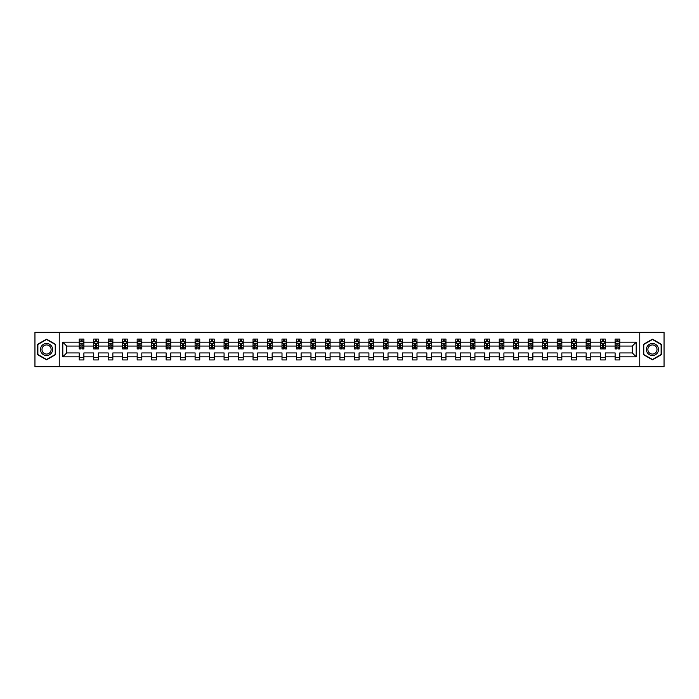 <?xml version="1.0" encoding="UTF-8"?>
<svg xmlns="http://www.w3.org/2000/svg" width="699" height="699" viewBox="0 0 699 699"><rect width="100%" height="100%" fill="white"/><g stroke="black" fill="none" stroke-linecap="round" stroke-linejoin="round"><path stroke-width="1.05" d="M639.768 366.678L664.05 366.678L664.05 332.322L639.768 332.322L639.768 366.678L59.232 366.678L59.232 332.322L34.95 332.322L34.95 366.678L59.232 366.678M619.768 356.831L619.768 352.934L632.298 352.934L636.195 356.831L619.768 356.831L619.768 359.941L615.12 359.941L615.12 356.831L605.282 356.831L605.282 359.941L600.642 359.941L600.642 356.831L590.795 356.831L590.795 359.941L586.155 359.941L586.155 356.831L576.317 356.831L576.317 359.941L571.668 359.941L571.668 356.831L561.83 356.831L561.83 359.941L557.19 359.941L557.19 356.831L547.343 356.831L547.343 359.941L542.704 359.941L542.704 356.831L532.865 356.831L532.865 359.941L528.226 359.941L528.226 356.831L518.378 356.831L518.378 359.941L513.739 359.941L513.739 356.831L503.9 356.831L503.9 359.941L499.252 359.941L499.252 356.831L489.414 356.831L489.414 359.941L484.774 359.941L484.774 356.831L474.927 356.831L474.927 359.941L470.287 359.941L470.287 356.831L460.449 356.831L460.449 359.941L455.8 359.941L455.8 356.831L445.962 356.831L445.962 359.941L441.322 359.941L441.322 356.831L431.484 356.831L431.484 359.941L426.836 359.941L426.836 356.831L416.997 356.831L416.997 359.941L412.358 359.941L412.358 356.831L402.51 356.831L402.51 359.941L397.871 359.941L397.871 356.831L388.032 356.831L388.032 359.941L383.384 359.941L383.384 356.831L373.546 356.831L373.546 359.941L368.906 359.941L368.906 356.831L359.059 356.831L359.059 359.941L354.419 359.941L354.419 356.831L344.581 356.831L344.581 359.941L339.941 359.941L339.941 356.831L330.094 356.831L330.094 359.941L325.454 359.941L325.454 356.831L315.616 356.831L315.616 359.941L310.968 359.941L310.968 356.831L301.129 356.831L301.129 359.941L296.49 359.941L296.49 356.831L286.642 356.831L286.642 359.941L282.003 359.941L282.003 356.831L272.164 356.831L272.164 359.941L267.516 359.941L267.516 356.831L257.678 356.831L257.678 359.941L253.038 359.941L253.038 356.831L243.2 356.831L243.2 359.941L238.551 359.941L238.551 356.831L228.713 356.831L228.713 359.941L224.073 359.941L224.073 356.831L214.226 356.831L214.226 359.941L209.586 359.941L209.586 356.831L199.748 356.831L199.748 359.941L195.1 359.941L195.1 356.831L185.261 356.831L185.261 359.941L180.622 359.941L180.622 356.831L170.774 356.831L170.774 359.941L166.135 359.941L166.135 356.831L156.296 356.831L156.296 359.941L151.657 359.941L151.657 356.831L141.81 356.831L141.81 359.941L137.17 359.941L137.17 356.831L127.332 356.831L127.332 359.941L122.683 359.941L122.683 356.831L112.845 356.831L112.845 359.941L108.205 359.941L108.205 356.831L98.358 356.831L98.358 359.941L93.718 359.941L93.718 356.831L83.88 356.831L83.88 359.941L79.232 359.941L79.232 356.831L62.805 356.831L62.805 342.169L79.232 342.169L79.232 339.059L83.88 339.059L83.88 342.169L93.718 342.169L93.718 339.059L98.358 339.059L98.358 342.169L108.205 342.169L108.205 339.059L112.845 339.059L112.845 342.169L122.683 342.169L122.683 339.059L127.332 339.059L127.332 342.169L137.17 342.169L137.17 339.059L141.81 339.059L141.81 342.169L151.657 342.169L151.657 339.059L156.296 339.059L156.296 342.169L166.135 342.169L166.135 339.059L170.774 339.059L170.774 342.169L180.622 342.169L180.622 339.059L185.261 339.059L185.261 342.169L195.1 342.169L195.1 339.059L199.748 339.059L199.748 342.169L209.586 342.169L209.586 339.059L214.226 339.059L214.226 342.169L224.073 342.169L224.073 339.059L228.713 339.059L228.713 342.169L238.551 342.169L238.551 339.059L243.2 339.059L243.2 342.169L253.038 342.169L253.038 339.059L257.678 339.059L257.678 342.169L267.516 342.169L267.516 339.059L272.164 339.059L272.164 342.169L282.003 342.169L282.003 339.059L286.642 339.059L286.642 342.169L296.49 342.169L296.49 339.059L301.129 339.059L301.129 342.169L310.968 342.169L310.968 339.059L315.616 339.059L315.616 342.169L325.454 342.169L325.454 339.059L330.094 339.059L330.094 342.169L339.941 342.169L339.941 339.059L344.581 339.059L344.581 342.169L354.419 342.169L354.419 339.059L359.059 339.059L359.059 342.169L368.906 342.169L368.906 339.059L373.546 339.059L373.546 342.169L383.384 342.169L383.384 339.059L388.032 339.059L388.032 342.169L397.871 342.169L397.871 339.059L402.51 339.059L402.51 342.169L412.358 342.169L412.358 339.059L416.997 339.059L416.997 342.169L426.836 342.169L426.836 339.059L431.484 339.059L431.484 342.169L441.322 342.169L441.322 339.059L445.962 339.059L445.962 342.169L455.8 342.169L455.8 339.059L460.449 339.059L460.449 342.169L470.287 342.169L470.287 339.059L474.927 339.059L474.927 342.169L484.774 342.169L484.774 339.059L489.414 339.059L489.414 342.169L499.252 342.169L499.252 339.059L503.9 339.059L503.9 342.169L513.739 342.169L513.739 339.059L518.378 339.059L518.378 342.169L528.226 342.169L528.226 339.059L532.865 339.059L532.865 342.169L542.704 342.169L542.704 339.059L547.343 339.059L547.343 342.169L557.19 342.169L557.19 339.059L561.83 339.059L561.83 342.169L571.668 342.169L571.668 339.059L576.317 339.059L576.317 342.169L586.155 342.169L586.155 339.059L590.795 339.059L590.795 342.169L600.642 342.169L600.642 339.059L605.282 339.059L605.282 342.169L615.12 342.169L615.12 339.059L619.768 339.059L619.768 342.169L636.195 342.169L636.195 356.831M639.768 332.322L59.232 332.322M615.12 342.169L615.12 346.066L605.282 346.066L605.282 342.169M605.282 356.831L605.282 352.934L615.12 352.934L615.12 356.831M600.642 342.169L600.642 346.066L590.795 346.066L590.795 342.169M590.795 356.831L590.795 352.934L600.642 352.934L600.642 356.831M586.155 342.169L586.155 346.066L576.317 346.066L576.317 342.169M576.317 356.831L576.317 352.934L586.155 352.934L586.155 356.831M571.668 342.169L571.668 346.066L561.83 346.066L561.83 342.169M561.83 356.831L561.83 352.934L571.668 352.934L571.668 356.831M557.19 342.169L557.19 346.066L547.343 346.066L547.343 342.169M547.343 356.831L547.343 352.934L557.19 352.934L557.19 356.831M542.704 342.169L542.704 346.066L532.865 346.066L532.865 342.169M532.865 356.831L532.865 352.934L542.704 352.934L542.704 356.831M528.226 342.169L528.226 346.066L518.378 346.066L518.378 342.169M518.378 356.831L518.378 352.934L528.226 352.934L528.226 356.831M513.739 342.169L513.739 346.066L503.9 346.066L503.9 342.169M503.9 356.831L503.9 352.934L513.739 352.934L513.739 356.831M499.252 342.169L499.252 346.066L489.414 346.066L489.414 342.169M489.414 356.831L489.414 352.934L499.252 352.934L499.252 356.831M484.774 342.169L484.774 346.066L474.927 346.066L474.927 342.169M474.927 356.831L474.927 352.934L484.774 352.934L484.774 356.831M470.287 342.169L470.287 346.066L460.449 346.066L460.449 342.169M460.449 356.831L460.449 352.934L470.287 352.934L470.287 356.831M455.8 342.169L455.8 346.066L445.962 346.066L445.962 342.169M445.962 356.831L445.962 352.934L455.8 352.934L455.8 356.831M441.322 342.169L441.322 346.066L431.484 346.066L431.484 342.169M431.484 356.831L431.484 352.934L441.322 352.934L441.322 356.831M426.836 342.169L426.836 346.066L416.997 346.066L416.997 342.169M416.997 356.831L416.997 352.934L426.836 352.934L426.836 356.831M412.358 342.169L412.358 346.066L402.51 346.066L402.51 342.169M402.51 356.831L402.51 352.934L412.358 352.934L412.358 356.831M397.871 342.169L397.871 346.066L388.032 346.066L388.032 342.169M388.032 356.831L388.032 352.934L397.871 352.934L397.871 356.831M383.384 342.169L383.384 346.066L373.546 346.066L373.546 342.169M373.546 356.831L373.546 352.934L383.384 352.934L383.384 356.831M368.906 342.169L368.906 346.066L359.059 346.066L359.059 342.169M359.059 356.831L359.059 352.934L368.906 352.934L368.906 356.831M354.419 342.169L354.419 346.066L344.581 346.066L344.581 342.169M344.581 356.831L344.581 352.934L354.419 352.934L354.419 356.831M339.941 342.169L339.941 346.066L330.094 346.066L330.094 342.169M330.094 356.831L330.094 352.934L339.941 352.934L339.941 356.831M325.454 342.169L325.454 346.066L315.616 346.066L315.616 342.169M315.616 356.831L315.616 352.934L325.454 352.934L325.454 356.831M310.968 342.169L310.968 346.066L301.129 346.066L301.129 342.169M301.129 356.831L301.129 352.934L310.968 352.934L310.968 356.831M296.49 342.169L296.49 346.066L286.642 346.066L286.642 342.169M286.642 356.831L286.642 352.934L296.49 352.934L296.49 356.831M282.003 342.169L282.003 346.066L272.164 346.066L272.164 342.169M272.164 356.831L272.164 352.934L282.003 352.934L282.003 356.831M267.516 342.169L267.516 346.066L257.678 346.066L257.678 342.169M257.678 356.831L257.678 352.934L267.516 352.934L267.516 356.831M253.038 342.169L253.038 346.066L243.2 346.066L243.2 342.169M243.2 356.831L243.2 352.934L253.038 352.934L253.038 356.831M238.551 342.169L238.551 346.066L228.713 346.066L228.713 342.169M228.713 356.831L228.713 352.934L238.551 352.934L238.551 356.831M224.073 342.169L224.073 346.066L214.226 346.066L214.226 342.169M214.226 356.831L214.226 352.934L224.073 352.934L224.073 356.831M209.586 342.169L209.586 346.066L199.748 346.066L199.748 342.169M199.748 356.831L199.748 352.934L209.586 352.934L209.586 356.831M195.1 342.169L195.1 346.066L185.261 346.066L185.261 342.169M185.261 356.831L185.261 352.934L195.1 352.934L195.1 356.831M180.622 342.169L180.622 346.066L170.774 346.066L170.774 342.169M170.774 356.831L170.774 352.934L180.622 352.934L180.622 356.831M166.135 342.169L166.135 346.066L156.296 346.066L156.296 342.169M156.296 356.831L156.296 352.934L166.135 352.934L166.135 356.831M151.657 342.169L151.657 346.066L141.81 346.066L141.81 342.169M141.81 356.831L141.81 352.934L151.657 352.934L151.657 356.831M137.17 342.169L137.17 346.066L127.332 346.066L127.332 342.169M127.332 356.831L127.332 352.934L137.17 352.934L137.17 356.831M122.683 342.169L122.683 346.066L112.845 346.066L112.845 342.169M112.845 356.831L112.845 352.934L122.683 352.934L122.683 356.831M108.205 342.169L108.205 346.066L98.358 346.066L98.358 342.169M98.358 356.831L98.358 352.934L108.205 352.934L108.205 356.831M93.718 342.169L93.718 346.066L83.88 346.066L83.88 342.169M83.88 356.831L83.88 352.934L93.718 352.934L93.718 356.831M79.232 342.169L79.232 346.066L66.702 346.066L66.702 352.934L79.232 352.934L79.232 356.831M62.805 342.169L66.702 346.066M632.298 352.934L632.298 346.066L619.768 346.066L619.768 342.169M616.885 341.374L618.003 341.374M602.407 341.374L603.517 341.374M587.92 341.374L589.03 341.374M573.433 341.374L574.552 341.374M558.955 341.374L560.065 341.374M544.469 341.374L545.587 341.374M529.982 341.374L531.1 341.374M515.504 341.374L516.613 341.374M501.017 341.374L502.135 341.374M486.539 341.374L487.649 341.374M472.052 341.374L473.162 341.374M457.565 341.374L458.684 341.374M443.087 341.374L444.197 341.374M428.601 341.374L429.719 341.374M414.123 341.374L415.232 341.374M399.636 341.374L400.745 341.374M385.149 341.374L386.267 341.374M370.671 341.374L371.781 341.374M356.184 341.374L357.303 341.374M341.697 341.374L342.816 341.374M327.219 341.374L328.329 341.374M312.733 341.374L313.851 341.374M298.255 341.374L299.364 341.374M283.768 341.374L284.877 341.374M269.281 341.374L270.399 341.374M254.803 341.374L255.913 341.374M240.316 341.374L241.435 341.374M225.838 341.374L226.948 341.374M211.351 341.374L212.461 341.374M196.865 341.374L197.983 341.374M182.387 341.374L183.496 341.374M167.9 341.374L169.018 341.374M153.413 341.374L154.531 341.374M138.935 341.374L140.045 341.374M124.448 341.374L125.567 341.374M109.97 341.374L111.08 341.374M95.483 341.374L96.593 341.374M80.997 341.374L82.115 341.374M79.232 357.626L83.88 357.626M93.718 357.626L98.358 357.626M108.205 357.626L112.845 357.626M122.683 357.626L127.332 357.626M137.17 357.626L141.81 357.626M151.657 357.626L156.296 357.626M166.135 357.626L170.774 357.626M180.622 357.626L185.261 357.626M195.1 357.626L199.748 357.626M209.586 357.626L214.226 357.626M224.073 357.626L228.713 357.626M238.551 357.626L243.2 357.626M253.038 357.626L257.678 357.626M267.516 357.626L272.164 357.626M282.003 357.626L286.642 357.626M296.49 357.626L301.129 357.626M310.968 357.626L315.616 357.626M325.454 357.626L330.094 357.626M339.941 357.626L344.581 357.626M354.419 357.626L359.059 357.626M368.906 357.626L373.546 357.626M383.384 357.626L388.032 357.626M397.871 357.626L402.51 357.626M412.358 357.626L416.997 357.626M426.836 357.626L431.484 357.626M441.322 357.626L445.962 357.626M455.8 357.626L460.449 357.626M470.287 357.626L474.927 357.626M484.774 357.626L489.414 357.626M499.252 357.626L503.9 357.626M513.739 357.626L518.378 357.626M528.226 357.626L532.865 357.626M542.704 357.626L547.343 357.626M557.19 357.626L561.83 357.626M571.668 357.626L576.317 357.626M586.155 357.626L590.795 357.626M600.642 357.626L605.282 357.626M615.12 357.626L619.768 357.626M66.702 352.934L62.805 356.831M636.195 342.169L632.298 346.066M55.518 344.327L46.553 339.155L37.597 344.327L37.597 354.673L46.553 359.845L55.518 354.673L55.518 344.327M643.482 344.327L643.482 354.673L652.447 359.845L661.403 354.673L661.403 344.327L652.447 339.155L643.482 344.327M82.115 340.264L80.997 340.264M80.105 341.531L79.232 341.531L79.232 339.059L80.997 339.059L80.997 341.427M79.232 347.779L79.232 348.941L80.997 348.941L80.997 347.779L79.232 347.779L79.232 346.066M83.88 346.066L83.88 348.941L82.115 348.941L82.115 343.978L80.997 343.978L80.997 347.779M83.006 341.531L83.88 341.531L83.88 339.059L82.115 339.059L82.115 341.427M83.88 343.279L82.954 341.427L80.167 341.427L79.232 343.279M96.593 340.264L95.483 340.264M94.592 341.531L93.718 341.531L93.718 339.059L95.483 339.059L95.483 341.427M93.718 347.779L93.718 348.941L95.483 348.941L95.483 347.779L93.718 347.779L93.718 346.066M98.358 346.066L98.358 348.941L96.593 348.941L96.593 343.978L95.483 343.978L95.483 347.779M97.484 341.531L98.358 341.531L98.358 339.059L96.593 339.059L96.593 341.427M98.358 343.279L97.432 341.427L94.645 341.427L93.718 343.279M111.08 340.264L109.97 340.264M109.079 341.531L108.205 341.531L108.205 339.059L109.97 339.059L109.97 341.427M108.205 347.779L108.205 348.941L109.97 348.941L109.97 347.779L108.205 347.779L108.205 346.066M112.845 346.066L112.845 348.941L111.08 348.941L111.08 343.978L109.97 343.978L109.97 347.779M111.971 341.531L112.845 341.531L112.845 339.059L111.08 339.059L111.08 341.427M112.845 343.279L111.919 341.427L109.131 341.427L108.205 343.279M41.328 346.486A6.038 6.038 0 0 0 43.539 354.725A6.038 6.038 0 0 0 51.778 352.514A6.038 6.038 0 0 0 49.577 344.275A6.038 6.038 0 0 0 41.328 346.486M42.595 347.22A4.57 4.57 0 0 0 44.273 353.458A4.57 4.57 0 0 0 50.511 351.78A4.57 4.57 0 0 0 48.843 345.542A4.57 4.57 0 0 0 42.595 347.22M55.238 344.485L55.238 354.515L46.553 359.522L37.877 354.515L37.877 344.485L46.553 339.478L55.238 344.485M647.222 346.486A6.038 6.038 0 0 0 649.423 354.725A6.038 6.038 0 0 0 657.672 352.514A6.038 6.038 0 0 0 655.461 344.275A6.038 6.038 0 0 0 647.222 346.486M648.489 347.22A4.57 4.57 0 0 0 650.157 353.458A4.57 4.57 0 0 0 656.405 351.78A4.57 4.57 0 0 0 654.727 345.542A4.57 4.57 0 0 0 648.489 347.22M661.123 344.485L661.123 354.515L652.447 359.522L643.762 354.515L643.762 344.485L652.447 339.478L661.123 344.485M125.567 340.264L124.448 340.264M123.557 341.531L122.683 341.531L122.683 339.059L124.448 339.059L124.448 341.427M122.683 347.779L122.683 348.941L124.448 348.941L124.448 347.779L122.683 347.779L122.683 346.066M127.332 346.066L127.332 348.941L125.567 348.941L125.567 343.978L124.448 343.978L124.448 347.779M126.458 341.531L127.332 341.531L127.332 339.059L125.567 339.059L125.567 341.427M127.332 343.279L126.397 341.427L123.618 341.427L122.683 343.279M140.045 340.264L138.935 340.264M138.044 341.531L137.17 341.531L137.17 339.059L138.935 339.059L138.935 341.427M137.17 347.779L137.17 348.941L138.935 348.941L138.935 347.779L137.17 347.779L137.17 346.066M141.81 346.066L141.81 348.941L140.045 348.941L140.045 343.978L138.935 343.978L138.935 347.779M140.936 341.531L141.81 341.531L141.81 339.059L140.045 339.059L140.045 341.427M141.81 343.279L140.883 341.427L138.096 341.427L137.17 343.279M154.531 340.264L153.413 340.264M152.522 341.531L151.657 341.531L151.657 339.059L153.413 339.059L153.413 341.427M151.657 347.779L151.657 348.941L153.413 348.941L153.413 347.779L151.657 347.779L151.657 346.066M156.296 346.066L156.296 348.941L154.531 348.941L154.531 343.978L153.413 343.978L153.413 347.779M155.423 341.531L156.296 341.531L156.296 339.059L154.531 339.059L154.531 341.427M156.296 343.279L155.37 341.427L152.583 341.427L151.657 343.279M169.018 340.264L167.9 340.264M167.009 341.531L166.135 341.531L166.135 339.059L167.9 339.059L167.9 341.427M166.135 347.779L166.135 348.941L167.9 348.941L167.9 347.779L166.135 347.779L166.135 346.066M170.774 346.066L170.774 348.941L169.018 348.941L169.018 343.978L167.9 343.978L167.9 347.779M169.909 341.531L170.774 341.531L170.774 339.059L169.018 339.059L169.018 341.427M170.774 343.279L169.848 341.427L167.061 341.427L166.135 343.279M183.496 340.264L182.387 340.264M181.495 341.531L180.622 341.531L180.622 339.059L182.387 339.059L182.387 341.427M180.622 347.779L180.622 348.941L182.387 348.941L182.387 347.779L180.622 347.779L180.622 346.066M185.261 346.066L185.261 348.941L183.496 348.941L183.496 343.978L182.387 343.978L182.387 347.779M184.387 341.531L185.261 341.531L185.261 339.059L183.496 339.059L183.496 341.427M185.261 343.279L184.335 341.427L181.548 341.427L180.622 343.279M197.983 340.264L196.865 340.264M195.973 341.531L195.1 341.531L195.1 339.059L196.865 339.059L196.865 341.427M195.1 347.779L195.1 348.941L196.865 348.941L196.865 347.779L195.1 347.779L195.1 346.066M199.748 346.066L199.748 348.941L197.983 348.941L197.983 343.978L196.865 343.978L196.865 347.779M198.874 341.531L199.748 341.531L199.748 339.059L197.983 339.059L197.983 341.427M199.748 343.279L198.813 341.427L196.035 341.427L195.1 343.279M212.461 340.264L211.351 340.264M210.46 341.531L209.586 341.531L209.586 339.059L211.351 339.059L211.351 341.427M209.586 347.779L209.586 348.941L211.351 348.941L211.351 347.779L209.586 347.779L209.586 346.066M214.226 346.066L214.226 348.941L212.461 348.941L212.461 343.978L211.351 343.978L211.351 347.779M213.352 341.531L214.226 341.531L214.226 339.059L212.461 339.059L212.461 341.427M214.226 343.279L213.3 341.427L210.513 341.427L209.586 343.279M226.948 340.264L225.838 340.264M224.947 341.531L224.073 341.531L224.073 339.059L225.838 339.059L225.838 341.427M224.073 347.779L224.073 348.941L225.838 348.941L225.838 347.779L224.073 347.779L224.073 346.066M228.713 346.066L228.713 348.941L226.948 348.941L226.948 343.978L225.838 343.978L225.838 347.779M227.839 341.531L228.713 341.531L228.713 339.059L226.948 339.059L226.948 341.427M228.713 343.279L227.787 341.427L224.999 341.427L224.073 343.279M241.435 340.264L240.316 340.264M239.425 341.531L238.551 341.531L238.551 339.059L240.316 339.059L240.316 341.427M238.551 347.779L238.551 348.941L240.316 348.941L240.316 347.779L238.551 347.779L238.551 346.066M243.2 346.066L243.2 348.941L241.435 348.941L241.435 343.978L240.316 343.978L240.316 347.779M242.326 341.531L243.2 341.531L243.2 339.059L241.435 339.059L241.435 341.427M243.2 343.279L242.265 341.427L239.486 341.427L238.551 343.279M255.913 340.264L254.803 340.264M253.912 341.531L253.038 341.531L253.038 339.059L254.803 339.059L254.803 341.427M253.038 347.779L253.038 348.941L254.803 348.941L254.803 347.779L253.038 347.779L253.038 346.066M257.678 346.066L257.678 348.941L255.913 348.941L255.913 343.978L254.803 343.978L254.803 347.779M256.804 341.531L257.678 341.531L257.678 339.059L255.913 339.059L255.913 341.427M257.678 343.279L256.751 341.427L253.964 341.427L253.038 343.279M270.399 340.264L269.281 340.264M268.39 341.531L267.516 341.531L267.516 339.059L269.281 339.059L269.281 341.427M267.516 347.779L267.516 348.941L269.281 348.941L269.281 347.779L267.516 347.779L267.516 346.066M272.164 346.066L272.164 348.941L270.399 348.941L270.399 343.978L269.281 343.978L269.281 347.779M271.291 341.531L272.164 341.531L272.164 339.059L270.399 339.059L270.399 341.427M272.164 343.279L271.238 341.427L268.451 341.427L267.516 343.279M284.877 340.264L283.768 340.264M282.877 341.531L282.003 341.531L282.003 339.059L283.768 339.059L283.768 341.427M282.003 347.779L282.003 348.941L283.768 348.941L283.768 347.779L282.003 347.779L282.003 346.066M286.642 346.066L286.642 348.941L284.877 348.941L284.877 343.978L283.768 343.978L283.768 347.779M285.769 341.531L286.642 341.531L286.642 339.059L284.877 339.059L284.877 341.427M286.642 343.279L285.716 341.427L282.929 341.427L282.003 343.279M299.364 340.264L298.255 340.264M297.363 341.531L296.49 341.531L296.49 339.059L298.255 339.059L298.255 341.427M296.49 347.779L296.49 348.941L298.255 348.941L298.255 347.779L296.49 347.779L296.49 346.066M301.129 346.066L301.129 348.941L299.364 348.941L299.364 343.978L298.255 343.978L298.255 347.779M300.255 341.531L301.129 341.531L301.129 339.059L299.364 339.059L299.364 341.427M301.129 343.279L300.203 341.427L297.416 341.427L296.49 343.279M313.851 340.264L312.733 340.264M311.841 341.531L310.968 341.531L310.968 339.059L312.733 339.059L312.733 341.427M310.968 347.779L310.968 348.941L312.733 348.941L312.733 347.779L310.968 347.779L310.968 346.066M315.616 346.066L315.616 348.941L313.851 348.941L313.851 343.978L312.733 343.978L312.733 347.779M314.742 341.531L315.616 341.531L315.616 339.059L313.851 339.059L313.851 341.427M315.616 343.279L314.681 341.427L311.903 341.427L310.968 343.279M328.329 340.264L327.219 340.264M326.328 341.531L325.454 341.531L325.454 339.059L327.219 339.059L327.219 341.427M325.454 347.779L325.454 348.941L327.219 348.941L327.219 347.779L325.454 347.779L325.454 346.066M330.094 346.066L330.094 348.941L328.329 348.941L328.329 343.978L327.219 343.978L327.219 347.779M329.22 341.531L330.094 341.531L330.094 339.059L328.329 339.059L328.329 341.427M330.094 343.279L329.168 341.427L326.381 341.427L325.454 343.279M342.816 340.264L341.697 340.264M340.806 341.531L339.941 341.531L339.941 339.059L341.697 339.059L341.697 341.427M339.941 347.779L339.941 348.941L341.697 348.941L341.697 347.779L339.941 347.779L339.941 346.066M344.581 346.066L344.581 348.941L342.816 348.941L342.816 343.978L341.697 343.978L341.697 347.779M343.707 341.531L344.581 341.531L344.581 339.059L342.816 339.059L342.816 341.427M344.581 343.279L343.655 341.427L340.867 341.427L339.941 343.279M357.303 340.264L356.184 340.264M355.293 341.531L354.419 341.531L354.419 339.059L356.184 339.059L356.184 341.427M354.419 347.779L354.419 348.941L356.184 348.941L356.184 347.779L354.419 347.779L354.419 346.066M359.059 346.066L359.059 348.941L357.303 348.941L357.303 343.978L356.184 343.978L356.184 347.779M358.194 341.531L359.059 341.531L359.059 339.059L357.303 339.059L357.303 341.427M359.059 343.279L358.133 341.427L355.345 341.427L354.419 343.279M371.781 340.264L370.671 340.264M369.78 341.531L368.906 341.531L368.906 339.059L370.671 339.059L370.671 341.427M368.906 347.779L368.906 348.941L370.671 348.941L370.671 347.779L368.906 347.779L368.906 346.066M373.546 346.066L373.546 348.941L371.781 348.941L371.781 343.978L370.671 343.978L370.671 347.779M372.672 341.531L373.546 341.531L373.546 339.059L371.781 339.059L371.781 341.427M373.546 343.279L372.619 341.427L369.832 341.427L368.906 343.279M386.267 340.264L385.149 340.264M384.258 341.531L383.384 341.531L383.384 339.059L385.149 339.059L385.149 341.427M383.384 347.779L383.384 348.941L385.149 348.941L385.149 347.779L383.384 347.779L383.384 346.066M388.032 346.066L388.032 348.941L386.267 348.941L386.267 343.978L385.149 343.978L385.149 347.779M387.159 341.531L388.032 341.531L388.032 339.059L386.267 339.059L386.267 341.427M388.032 343.279L387.097 341.427L384.319 341.427L383.384 343.279M400.745 340.264L399.636 340.264M398.745 341.531L397.871 341.531L397.871 339.059L399.636 339.059L399.636 341.427M397.871 347.779L397.871 348.941L399.636 348.941L399.636 347.779L397.871 347.779L397.871 346.066M402.51 346.066L402.51 348.941L400.745 348.941L400.745 343.978L399.636 343.978L399.636 347.779M401.637 341.531L402.51 341.531L402.51 339.059L400.745 339.059L400.745 341.427M402.51 343.279L401.584 341.427L398.797 341.427L397.871 343.279M415.232 340.264L414.123 340.264M413.231 341.531L412.358 341.531L412.358 339.059L414.123 339.059L414.123 341.427M412.358 347.779L412.358 348.941L414.123 348.941L414.123 347.779L412.358 347.779L412.358 346.066M416.997 346.066L416.997 348.941L415.232 348.941L415.232 343.978L414.123 343.978L414.123 347.779M416.123 341.531L416.997 341.531L416.997 339.059L415.232 339.059L415.232 341.427M416.997 343.279L416.071 341.427L413.284 341.427L412.358 343.279M429.719 340.264L428.601 340.264M427.709 341.531L426.836 341.531L426.836 339.059L428.601 339.059L428.601 341.427M426.836 347.779L426.836 348.941L428.601 348.941L428.601 347.779L426.836 347.779L426.836 346.066M431.484 346.066L431.484 348.941L429.719 348.941L429.719 343.978L428.601 343.978L428.601 347.779M430.61 341.531L431.484 341.531L431.484 339.059L429.719 339.059L429.719 341.427M431.484 343.279L430.549 341.427L427.762 341.427L426.836 343.279M444.197 340.264L443.087 340.264M442.196 341.531L441.322 341.531L441.322 339.059L443.087 339.059L443.087 341.427M441.322 347.779L441.322 348.941L443.087 348.941L443.087 347.779L441.322 347.779L441.322 346.066M445.962 346.066L445.962 348.941L444.197 348.941L444.197 343.978L443.087 343.978L443.087 347.779M445.088 341.531L445.962 341.531L445.962 339.059L444.197 339.059L444.197 341.427M445.962 343.279L445.036 341.427L442.249 341.427L441.322 343.279M458.684 340.264L457.565 340.264M456.674 341.531L455.8 341.531L455.8 339.059L457.565 339.059L457.565 341.427M455.8 347.779L455.8 348.941L457.565 348.941L457.565 347.779L455.8 347.779L455.8 346.066M460.449 346.066L460.449 348.941L458.684 348.941L458.684 343.978L457.565 343.978L457.565 347.779M459.575 341.531L460.449 341.531L460.449 339.059L458.684 339.059L458.684 341.427M460.449 343.279L459.514 341.427L456.735 341.427L455.8 343.279M473.162 340.264L472.052 340.264M471.161 341.531L470.287 341.531L470.287 339.059L472.052 339.059L472.052 341.427M470.287 347.779L470.287 348.941L472.052 348.941L472.052 347.779L470.287 347.779L470.287 346.066M474.927 346.066L474.927 348.941L473.162 348.941L473.162 343.978L472.052 343.978L472.052 347.779M474.053 341.531L474.927 341.531L474.927 339.059L473.162 339.059L473.162 341.427M474.927 343.279L474.001 341.427L471.213 341.427L470.287 343.279M487.649 340.264L486.539 340.264M485.648 341.531L484.774 341.531L484.774 339.059L486.539 339.059L486.539 341.427M484.774 347.779L484.774 348.941L486.539 348.941L486.539 347.779L484.774 347.779L484.774 346.066M489.414 346.066L489.414 348.941L487.649 348.941L487.649 343.978L486.539 343.978L486.539 347.779M488.54 341.531L489.414 341.531L489.414 339.059L487.649 339.059L487.649 341.427M489.414 343.279L488.487 341.427L485.7 341.427L484.774 343.279M502.135 340.264L501.017 340.264M500.126 341.531L499.252 341.531L499.252 339.059L501.017 339.059L501.017 341.427M499.252 347.779L499.252 348.941L501.017 348.941L501.017 347.779L499.252 347.779L499.252 346.066M503.9 346.066L503.9 348.941L502.135 348.941L502.135 343.978L501.017 343.978L501.017 347.779M503.027 341.531L503.9 341.531L503.9 339.059L502.135 339.059L502.135 341.427M503.9 343.279L502.965 341.427L500.187 341.427L499.252 343.279M516.613 340.264L515.504 340.264M514.613 341.531L513.739 341.531L513.739 339.059L515.504 339.059L515.504 341.427M513.739 347.779L513.739 348.941L515.504 348.941L515.504 347.779L513.739 347.779L513.739 346.066M518.378 346.066L518.378 348.941L516.613 348.941L516.613 343.978L515.504 343.978L515.504 347.779M517.505 341.531L518.378 341.531L518.378 339.059L516.613 339.059L516.613 341.427M518.378 343.279L517.452 341.427L514.665 341.427L513.739 343.279M531.1 340.264L529.982 340.264M529.091 341.531L528.226 341.531L528.226 339.059L529.982 339.059L529.982 341.427M528.226 347.779L528.226 348.941L529.982 348.941L529.982 347.779L528.226 347.779L528.226 346.066M532.865 346.066L532.865 348.941L531.1 348.941L531.1 343.978L529.982 343.978L529.982 347.779M531.991 341.531L532.865 341.531L532.865 339.059L531.1 339.059L531.1 341.427M532.865 343.279L531.939 341.427L529.152 341.427L528.226 343.279M545.587 340.264L544.469 340.264M543.577 341.531L542.704 341.531L542.704 339.059L544.469 339.059L544.469 341.427M542.704 347.779L542.704 348.941L544.469 348.941L544.469 347.779L542.704 347.779L542.704 346.066M547.343 346.066L547.343 348.941L545.587 348.941L545.587 343.978L544.469 343.978L544.469 347.779M546.478 341.531L547.343 341.531L547.343 339.059L545.587 339.059L545.587 341.427M547.343 343.279L546.417 341.427L543.63 341.427L542.704 343.279M560.065 340.264L558.955 340.264M558.064 341.531L557.19 341.531L557.19 339.059L558.955 339.059L558.955 341.427M557.19 347.779L557.19 348.941L558.955 348.941L558.955 347.779L557.19 347.779L557.19 346.066M561.83 346.066L561.83 348.941L560.065 348.941L560.065 343.978L558.955 343.978L558.955 347.779M560.956 341.531L561.83 341.531L561.83 339.059L560.065 339.059L560.065 341.427M561.83 343.279L560.904 341.427L558.117 341.427L557.19 343.279M574.552 340.264L573.433 340.264M572.542 341.531L571.668 341.531L571.668 339.059L573.433 339.059L573.433 341.427M571.668 347.779L571.668 348.941L573.433 348.941L573.433 347.779L571.668 347.779L571.668 346.066M576.317 346.066L576.317 348.941L574.552 348.941L574.552 343.978L573.433 343.978L573.433 347.779M575.443 341.531L576.317 341.531L576.317 339.059L574.552 339.059L574.552 341.427M576.317 343.279L575.382 341.427L572.603 341.427L571.668 343.279M589.03 340.264L587.92 340.264M587.029 341.531L586.155 341.531L586.155 339.059L587.92 339.059L587.92 341.427M586.155 347.779L586.155 348.941L587.92 348.941L587.92 347.779L586.155 347.779L586.155 346.066M590.795 346.066L590.795 348.941L589.03 348.941L589.03 343.978L587.92 343.978L587.92 347.779M589.921 341.531L590.795 341.531L590.795 339.059L589.03 339.059L589.03 341.427M590.795 343.279L589.869 341.427L587.081 341.427L586.155 343.279M603.517 340.264L602.407 340.264M601.516 341.531L600.642 341.531L600.642 339.059L602.407 339.059L602.407 341.427M600.642 347.779L600.642 348.941L602.407 348.941L602.407 347.779L600.642 347.779L600.642 346.066M605.282 346.066L605.282 348.941L603.517 348.941L603.517 343.978L602.407 343.978L602.407 347.779M604.408 341.531L605.282 341.531L605.282 339.059L603.517 339.059L603.517 341.427M605.282 343.279L604.355 341.427L601.568 341.427L600.642 343.279M618.003 340.264L616.885 340.264M615.994 341.531L615.12 341.531L615.12 339.059L616.885 339.059L616.885 341.427M615.12 347.779L615.12 348.941L616.885 348.941L616.885 347.779L615.12 347.779L615.12 346.066M619.768 346.066L619.768 348.941L618.003 348.941L618.003 343.978L616.885 343.978L616.885 347.779M618.895 341.531L619.768 341.531L619.768 339.059L618.003 339.059L618.003 341.427M619.768 343.279L618.833 341.427L616.046 341.427L615.12 343.279M83.854 343.235L79.258 343.235M83.88 347.779L82.115 347.779M80.997 345.289L79.232 345.289M83.88 345.289L82.115 345.289M82.115 340.85L80.997 340.85M98.341 343.235L93.745 343.235M98.358 347.779L96.593 347.779M95.483 345.289L93.718 345.289M98.358 345.289L96.593 345.289M96.593 340.85L95.483 340.85M112.819 343.235L108.223 343.235M112.845 347.779L111.08 347.779M109.97 345.289L108.205 345.289M112.845 345.289L111.08 345.289M111.08 340.85L109.97 340.85M127.305 343.235L122.709 343.235M127.332 347.779L125.567 347.779M124.448 345.289L122.683 345.289M127.332 345.289L125.567 345.289M125.567 340.85L124.448 340.85M141.792 343.235L137.196 343.235M141.81 347.779L140.045 347.779M138.935 345.289L137.17 345.289M141.81 345.289L140.045 345.289M140.045 340.85L138.935 340.85M156.27 343.235L151.674 343.235M156.296 347.779L154.531 347.779M153.413 345.289L151.657 345.289M156.296 345.289L154.531 345.289M154.531 340.85L153.413 340.85M170.757 343.235L166.161 343.235M170.774 347.779L169.018 347.779M167.9 345.289L166.135 345.289M170.774 345.289L169.018 345.289M169.018 340.85L167.9 340.85M185.235 343.235L180.639 343.235M185.261 347.779L183.496 347.779M182.387 345.289L180.622 345.289M185.261 345.289L183.496 345.289M183.496 340.85L182.387 340.85M199.722 343.235L195.126 343.235M199.748 347.779L197.983 347.779M196.865 345.289L195.1 345.289M199.748 345.289L197.983 345.289M197.983 340.85L196.865 340.85M214.209 343.235L209.613 343.235M214.226 347.779L212.461 347.779M211.351 345.289L209.586 345.289M214.226 345.289L212.461 345.289M212.461 340.85L211.351 340.85M228.687 343.235L224.091 343.235M228.713 347.779L226.948 347.779M225.838 345.289L224.073 345.289M228.713 345.289L226.948 345.289M226.948 340.85L225.838 340.85M243.173 343.235L238.577 343.235M243.2 347.779L241.435 347.779M240.316 345.289L238.551 345.289M243.2 345.289L241.435 345.289M241.435 340.85L240.316 340.85M257.651 343.235L253.064 343.235M257.678 347.779L255.913 347.779M254.803 345.289L253.038 345.289M257.678 345.289L255.913 345.289M255.913 340.85L254.803 340.85M272.138 343.235L267.542 343.235M272.164 347.779L270.399 347.779M269.281 345.289L267.516 345.289M272.164 345.289L270.399 345.289M270.399 340.85L269.281 340.85M286.625 343.235L282.029 343.235M286.642 347.779L284.877 347.779M283.768 345.289L282.003 345.289M286.642 345.289L284.877 345.289M284.877 340.85L283.768 340.85M301.103 343.235L296.507 343.235M301.129 347.779L299.364 347.779M298.255 345.289L296.49 345.289M301.129 345.289L299.364 345.289M299.364 340.85L298.255 340.85M315.59 343.235L310.994 343.235M315.616 347.779L313.851 347.779M312.733 345.289L310.968 345.289M315.616 345.289L313.851 345.289M313.851 340.85L312.733 340.85M330.077 343.235L325.481 343.235M330.094 347.779L328.329 347.779M327.219 345.289L325.454 345.289M330.094 345.289L328.329 345.289M328.329 340.85L327.219 340.85M344.555 343.235L339.959 343.235M344.581 347.779L342.816 347.779M341.697 345.289L339.941 345.289M344.581 345.289L342.816 345.289M342.816 340.85L341.697 340.85M359.041 343.235L354.445 343.235M359.059 347.779L357.303 347.779M356.184 345.289L354.419 345.289M359.059 345.289L357.303 345.289M357.303 340.85L356.184 340.85M373.519 343.235L368.923 343.235M373.546 347.779L371.781 347.779M370.671 345.289L368.906 345.289M373.546 345.289L371.781 345.289M371.781 340.85L370.671 340.85M388.006 343.235L383.41 343.235M388.032 347.779L386.267 347.779M385.149 345.289L383.384 345.289M388.032 345.289L386.267 345.289M386.267 340.85L385.149 340.85M402.493 343.235L397.897 343.235M402.51 347.779L400.745 347.779M399.636 345.289L397.871 345.289M402.51 345.289L400.745 345.289M400.745 340.85L399.636 340.85M416.971 343.235L412.375 343.235M416.997 347.779L415.232 347.779M414.123 345.289L412.358 345.289M416.997 345.289L415.232 345.289M415.232 340.85L414.123 340.85M431.458 343.235L426.862 343.235M431.484 347.779L429.719 347.779M428.601 345.289L426.836 345.289M431.484 345.289L429.719 345.289M429.719 340.85L428.601 340.85M445.936 343.235L441.349 343.235M445.962 347.779L444.197 347.779M443.087 345.289L441.322 345.289M445.962 345.289L444.197 345.289M444.197 340.85L443.087 340.85M460.423 343.235L455.827 343.235M460.449 347.779L458.684 347.779M457.565 345.289L455.8 345.289M460.449 345.289L458.684 345.289M458.684 340.85L457.565 340.85M474.909 343.235L470.313 343.235M474.927 347.779L473.162 347.779M472.052 345.289L470.287 345.289M474.927 345.289L473.162 345.289M473.162 340.85L472.052 340.85M489.387 343.235L484.791 343.235M489.414 347.779L487.649 347.779M486.539 345.289L484.774 345.289M489.414 345.289L487.649 345.289M487.649 340.85L486.539 340.85M503.874 343.235L499.278 343.235M503.9 347.779L502.135 347.779M501.017 345.289L499.252 345.289M503.9 345.289L502.135 345.289M502.135 340.85L501.017 340.85M518.361 343.235L513.765 343.235M518.378 347.779L516.613 347.779M515.504 345.289L513.739 345.289M518.378 345.289L516.613 345.289M516.613 340.85L515.504 340.85M532.839 343.235L528.243 343.235M532.865 347.779L531.1 347.779M529.982 345.289L528.226 345.289M532.865 345.289L531.1 345.289M531.1 340.85L529.982 340.85M547.326 343.235L542.73 343.235M547.343 347.779L545.587 347.779M544.469 345.289L542.704 345.289M547.343 345.289L545.587 345.289M545.587 340.85L544.469 340.85M561.804 343.235L557.208 343.235M561.83 347.779L560.065 347.779M558.955 345.289L557.19 345.289M561.83 345.289L560.065 345.289M560.065 340.85L558.955 340.85M576.291 343.235L571.695 343.235M576.317 347.779L574.552 347.779M573.433 345.289L571.668 345.289M576.317 345.289L574.552 345.289M574.552 340.85L573.433 340.85M590.777 343.235L586.181 343.235M590.795 347.779L589.03 347.779M587.92 345.289L586.155 345.289M590.795 345.289L589.03 345.289M589.03 340.85L587.92 340.85M605.255 343.235L600.659 343.235M605.282 347.779L603.517 347.779M602.407 345.289L600.642 345.289M605.282 345.289L603.517 345.289M603.517 340.85L602.407 340.85M619.742 343.235L615.146 343.235M619.768 347.779L618.003 347.779M616.885 345.289L615.12 345.289M619.768 345.289L618.003 345.289M618.003 340.85L616.885 340.85"/></g></svg>
